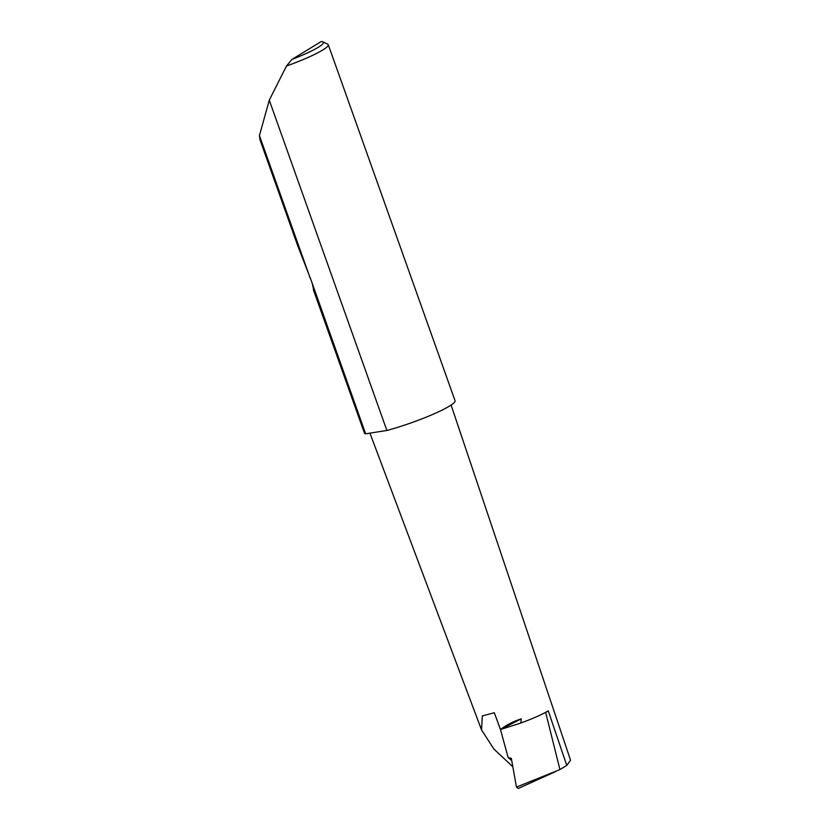 <?xml version="1.0" encoding="UTF-8"?>
<svg xmlns="http://www.w3.org/2000/svg" width="830" height="830" viewBox="0 0 830 830"><rect width="100%" height="100%" fill="white"/><g stroke="black" fill="none" stroke-linecap="round" stroke-linejoin="round"><path stroke-width="1.25" d="M521.302 718.842L500.469 729.539C506.435 724.964 513.376 721.395 521.302 718.842L520.835 723.023L500.469 729.539L508.168 757.603L511.322 758.33L516.468 787.089L559.939 769.576L566.765 765.395L570.563 760.249L451.095 405.071M516.468 787.089L518.2 788.5L555.488 771.62M286.443 66.068L291.921 59.428A44.26 5.623 -19.6 0 0 322.777 41.822L327.632 44.083A48.109 6.111 160.4 0 1 328.265 44.685A48.109 6.111 160.4 0 1 286.443 66.068L269.273 100.191L259.437 135.581L260.049 139.948L297.493 245.109L311.146 280.27L365.625 433.82A48.109 6.111 160.4 0 1 364.401 433.011L313.304 289.504M312.433 284.41L313.595 289.463M259.437 135.581L310.358 278.589M328.265 44.685L455.048 400.734A48.109 6.111 160.4 0 1 433.727 413.983A48.109 6.111 160.4 0 1 387.932 430.179A48.109 6.111 160.4 0 1 386.873 430.459L365.625 433.82M500.469 729.539L494.307 712.721L482.303 715.948L481.535 729.933L493.881 749.023L512.836 766.806M508.168 757.603L511.726 760.571M545.663 712.42L545.009 712.679A37.329 4.741 160.4 0 0 548.257 710.843L545.663 712.42L559.939 769.576M545.009 712.679A37.329 4.741 160.4 0 1 520.835 723.023M269.273 100.191L386.873 430.459M291.921 59.428L321.272 41.5A44.26 5.623 -19.6 0 1 322.777 41.822M553.61 772.46L518.314 788.438M548.257 710.843L566.765 765.395M481.535 729.933L369.931 433.136"/></g></svg>
